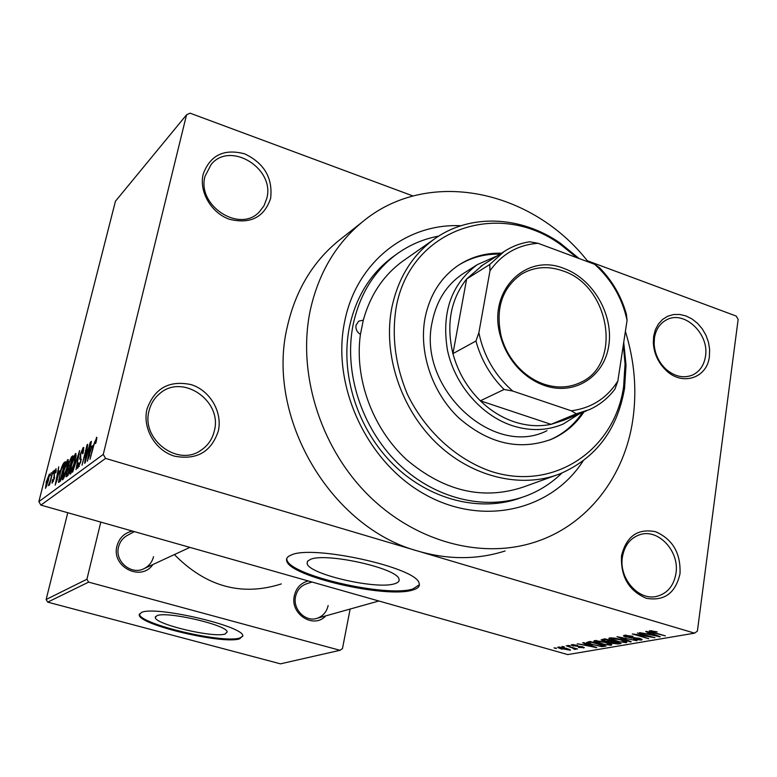 <?xml version="1.0" encoding="UTF-8"?>
<svg xmlns="http://www.w3.org/2000/svg" width="777" height="777" viewBox="0 0 777 777"><rect width="100%" height="100%" fill="white"/><g stroke="black" fill="none" stroke-linecap="round" stroke-linejoin="round"><path stroke-width="1.17" d="M621.542 555.701C626.417 536.208 637.771 528.214 655.613 531.721C672.756 539.306 680.885 553.321 680.001 573.766C675.495 593.23 664.248 601.398 646.25 598.271C628.739 590.714 620.502 576.524 621.542 555.701M675.961 573.397C679.72 551.379 658.362 528.311 639.927 534.663C630.351 537.937 624.523 545.337 622.435 556.866C618.531 578.379 638.947 601.447 657.157 596.27C667.579 593.249 673.853 585.625 675.961 573.397M147.008 409.061C154.545 388.189 169.26 380.04 191.152 384.615C210.072 390.481 222.698 412.111 218.308 431.089C211.276 451.942 196.698 460.305 174.563 456.177C155.264 450.543 142.23 428.273 147.008 409.061M214.345 430.837C222.62 401.049 182.663 373.31 159.858 393.483C154.429 397.921 150.845 403.661 149.097 410.683C140.783 439.364 177.904 467.268 201.097 450.194C207.964 445.551 212.374 439.092 214.345 430.837M203.195 174.135C210.149 155.186 223.98 148.426 244.687 153.846C264.297 163.248 272.95 178.108 270.629 198.417C264.131 217.375 250.427 224.33 229.506 219.289C211.266 213.024 198.825 191.686 203.195 174.135M266.793 198.417C275.194 168.619 230.4 140.773 211.218 164.355L205.06 176.204C196.503 205.351 239.481 233.401 259.227 212.004L263.976 205.837L266.793 198.417M653.642 336.354L655.351 329.769L658.381 324.028L662.567 319.444L667.705 316.229L673.513 314.539L679.72 314.452L685.994 315.957L692.045 318.978L697.561 323.358L702.282 328.875L705.982 335.275L708.469 342.23L709.634 349.397L709.401 356.439C707.264 378.117 682.235 386.402 665.928 370.26C658.236 362.752 654.04 353.661 653.321 342.968L653.642 336.354M705.497 356.284C709.479 333.838 684.304 309.994 666.676 319.774C659.964 323.29 655.885 329.331 654.438 337.917L654.147 343.968C654.797 353.749 658.643 362.063 665.675 368.929C674.358 376.486 683.226 378.564 692.278 375.155C699.64 371.707 704.04 365.423 705.497 356.284M310.45 559.391L307.537 561.227L307.129 563.607C308.955 574.397 377.107 589.966 394.765 583.702C398.348 582.624 399.737 581.031 398.931 578.923C396.901 568.084 325.602 552.301 310.45 559.391M291.249 555.011C287.5 556.487 285.985 558.449 286.703 560.877C289.316 576.408 386.567 598.746 412.752 590.015C418.181 588.461 420.279 586.111 419.026 582.973C416.006 567.356 312.218 544.57 291.249 555.011M286.752 558.527L286.927 559.809C289.53 575.368 386.761 597.707 412.946 588.947L419.405 584.712M325.777 615.86C313.685 629.36 289.704 614.005 294.366 595.6C296.309 587.723 300.952 582.847 308.294 580.973M306.585 583.799L305.963 584.013C300.485 586.169 297.037 590.306 295.59 596.435C292.482 609.178 305.487 622.396 317.045 618.307C322.941 616.258 326.641 612.004 328.137 605.545M152.865 564.549C141.103 582.148 110.985 566.705 116.997 545.949C119.289 537.869 124.427 532.905 132.401 531.07M127.574 535.275L126.884 535.654C122.611 538.199 119.833 541.948 118.56 546.901C114.433 561.363 131.449 575.64 144.24 568.55C149.067 566.025 152.156 562.072 153.525 556.682M583.109 460.955C551.223 510.596 482.721 527 424.708 494.289C366.559 462.033 331.128 385.169 344.687 321.425C356.264 262.315 406.585 223.038 460.858 225.738M438.714 236.111C423.115 239.005 408.896 245.173 396.037 254.603L392.181 257.362C370.202 273.96 355.963 297.105 349.465 326.777C339.811 373.766 357.42 429.302 393.696 464.86C430.011 500.407 481.186 512.762 521.581 497.513M588.228 261.917C532.051 189.394 427.428 167.298 362.16 222.125C335.926 243.832 318.657 273.048 310.373 309.751C297.164 371.532 319.328 445.172 366.462 493.308C413.665 541.443 480.759 559.741 534.702 542.191C587.441 525.388 624.766 476.592 632.876 419.415C637.023 390.151 634.527 360.829 625.388 331.439M341.627 238.335L338.082 241.142C312.461 262.335 295.561 290.744 287.393 326.369C265.258 416.462 330.38 527.884 418.414 551.214C448.591 559.858 477.486 559.77 505.099 550.971M174.378 554.574C206.119 586.752 241.764 596.532 281.332 583.925M156.915 615.695L155.293 617.472C154.924 624.329 213.879 638.218 225.116 633.983L227.166 631.973C227.71 625.145 166.56 610.936 156.915 615.695M141.433 612.461L139.229 614.937C138.772 624.815 223.048 644.696 239.714 638.791L242.812 635.829C243.628 626.029 154.788 605.448 141.433 612.461M139.404 613.917L139.423 614.083C138.957 623.989 223.222 643.88 239.889 637.946L242.861 636.149M564.151 647.124L561.926 646.493L564.209 646.755M571.192 647.571L566.142 645.736L577.515 648.989L574.854 648.62L576.01 649.222L574.426 649.339L571.25 647.202M569.959 646.095L567.715 645.454L570.017 645.716M573.397 646.066L571.153 645.065L571.775 644.638L577.554 645.318L573.348 645.114L573.97 645.833L582.342 646.746L584.265 647.61L578.389 647.435L581.983 647.562L582.439 647.309L581.711 646.969L573.455 645.668M586.703 644.279L582.721 642.783L583.644 642.618L596.794 647.629L577.282 643.754L583.673 644.813L586.781 643.812M594.609 640.559L606.118 642.258L611.81 644.657L611.013 645.298L599.339 643.531L594.492 641.724L593.832 641.171L594.609 640.559M609.605 637.888L614.821 638.15L621.309 639.607L627.02 642.025L626.194 642.696L614.316 640.918L609.43 639.073L608.789 638.529L609.605 637.888L609.43 639.073M649.776 630.71L657.167 631.856L651.68 631.293L651.864 631.856L665.384 635.897L653.088 632.75L649.145 631.167L649.776 630.71M105.604 458.411L694.619 633.158L567.734 654.593L40.88 505.099L38.85 501.631L115.443 201.233L186.558 114.802L103.263 454.419L105.604 458.411L40.88 505.099M649.805 633.158L645.687 631.546L646.726 631.351L660.304 636.771L639.52 632.643L646.367 633.76L649.805 633.158L649.883 632.614M650.65 636.897L637.422 633.012L654.933 637.684L636.518 634.722L648.737 638.752L632.274 633.935L650.718 636.45M626.126 637.159L623.407 635.897L624.349 635.246L633.07 636.305L626.184 635.829L625.504 636.266L627.049 636.985L639.588 638.335L642.171 639.529L641.307 640.112L633.546 639.199L639.374 639.568L640.025 639.17L638.568 638.49L631.468 638.043L626.194 636.693M630.254 641.909L616.967 636.664L636.994 640.753L619.386 637.13L631.245 641.744L630.254 641.909L630.332 641.384M604.059 641.18L601.097 639.879L604.933 638.811L621.056 643.482L618.181 643.978L611.616 643.249L604.117 640.753M592.171 644.832L586.509 642.54L590.093 641.462L606.021 646.056L601.786 646.639L592.239 644.434M561.839 649.174L557.663 647.474L558.197 647.066L566.394 648.319L570.435 649.99L561.897 648.805M556.283 648.523L554.069 647.892L556.342 648.154M413.043 195.998L190.064 113.16L186.558 114.802M694.619 633.158L697.396 631.07L738.15 319.386L736.227 316.064L587.257 260.722M50.136 475.67L51.253 472.63L50.136 475.67M50.728 478.787L52.982 471.28L49.466 485.149L49.592 483.255L48.242 485.674L51.049 478.885M53.098 473.378L54.225 470.318L53.098 473.378M53.836 474.019L56.041 468.706L55.973 472.358L55.478 472.94L55.507 470.716L54.361 473.339L54.4 478.399L52.069 483.187L52.389 479.914L52.894 479.341L52.885 481.157L53.885 479.02L54.196 474.125M59.644 470.745L55.225 485.101L58.702 466.831L58.09 471.94L59.955 470.843M67.784 459.566L68.337 461.606L67.104 468.016C65.792 473.543 64.326 477.457 62.704 479.749L62.286 479.778C61.917 478.292 62.315 475.359 63.481 470.969L65.705 463.578L67.784 459.566L68.327 459.722M75.524 453.535L76.117 455.594L74.874 462.101C73.553 467.715 72.057 471.697 70.386 474.048L69.949 474.077C69.571 472.552 69.959 469.58 71.134 465.151L73.397 457.643L75.524 453.535L76.097 453.71M96.397 437.296L96.853 438.121L95.93 442.89L95.338 443.57L95.95 439.724L94.823 441.734L90.006 459.256L93.502 445.134L96.834 437.422M38.85 501.631L103.263 454.419M92.104 445.823L87.383 461.198L90.87 441.802L91.404 441.385L90.326 447.193L92.473 445.94M85.693 459.1L90.287 442.259L85.179 462.839L84.644 463.238L86.606 448.387L82.022 465.19L87.102 444.735L87.646 444.318L86.082 459.207M80.167 454.642L83.168 447.591L83.712 447.523L83.1 453.166L82.537 453.807L82.527 449.99L80.662 454.224L80.857 461.713L77.574 468.385L78.098 463.383L78.652 462.752L78.642 465.977L80.381 462.014L80.74 460.062L79.71 458.886L80.546 454.749M72.611 472.173L79.633 450.543L76.039 469.629L78.846 453.059L72.611 472.173M68.59 463.801L71.474 456.895L72.941 455.759L67.949 475.641L66.016 476.816L68.949 463.898M59.751 473.912C61.024 468.482 62.422 464.763 63.937 462.752L65.278 461.713L60.353 481.293L58.45 482.41L60.091 474.009M46.057 482.274L49.369 474.087L48.456 480.322L45.454 488.354L46.377 482.371M47.698 602.136L280.468 663.84L340.005 650.3L88.617 582.128L47.698 602.136L46.144 599.504L67.764 512.723M46.144 599.504L86.927 579.244L100.796 522.095M340.005 650.3L342.453 648.659L350.136 609.042M86.927 579.244L88.617 582.128M96.581 439.976L95.979 439.801M91.939 447.669L90.326 447.193M89.365 454.768L91.336 448.378L89.909 449.465L88.151 458.867L89.734 454.875M87.092 448.533L86.606 448.387M83.829 447.785L83.168 447.591M79.4 466.2L78.642 465.977M81.332 459.362L79.71 458.886M70.969 471.707L74.407 462.432L75.282 455.837L71.591 464.85L70.649 471.717L71.717 471.921M68.706 468.366L68.007 468.162M68.065 473.659L69.561 467.715L68.133 468.949L67.016 472.018L66.705 474.465L68.425 473.766M70.144 465.394L71.882 458.44L70.338 459.838L69.066 463.422L68.735 466.239L70.493 465.501M70.27 466.414L69.211 466.103M63.277 477.447L66.647 468.337L67.531 461.829L63.918 470.677L62.976 477.466L64.005 477.661M64.947 463.053L63.937 462.752M60.47 479.331L64.248 464.345L61.568 468.696L60.188 473.591L59.12 480.031L60.82 479.438M60.625 480.215L59.674 479.933M59.499 472.348L58.09 471.94M57.071 479.088L58.916 473.125L57.673 474.077L55.944 482.925L57.401 479.186M53.467 481.322L52.885 481.157M45.969 486.383L48.028 480.652L48.737 476.068L46.513 481.818L45.804 486.402L46.513 486.538M651.767 630.681L651.68 631.293M659.333 636.382L659.255 636.946M655.312 635.363L651.408 633.789L648.64 634.275L657.983 636.363L655.312 635.363L655.39 634.809M651.485 633.255L651.408 633.789M658.051 635.868L657.983 636.363M648.776 633.342L648.64 634.275M626.281 635.13L626.184 635.829M641.462 639.015L641.307 640.112M631.546 637.49L631.468 638.043M626.369 641.481L626.194 642.696M624.3 642.152L624.931 641.656L620.347 639.762L611.499 638.432L610.916 638.927L619.337 641.753L624.3 642.152M611.596 637.791L611.499 638.432M618.366 642.705L618.181 643.978M609.323 641.54L609.246 642.103M618.249 643.094L613.451 641.705L610.868 642.394L616.637 643.375L618.307 642.686M611.052 641.248L610.907 642.22M611.567 641.161L605.914 639.529L603.224 640.093L604.953 641.015L609.751 641.481L611.625 640.753M603.37 639.092L603.224 640.093M604.098 638.966L603.972 639.869M611.178 644.123L611.013 645.298M594.667 640.549L594.492 641.724M609.139 644.755L609.751 644.288L605.186 642.414L596.493 641.103L595.93 641.569L604.273 644.366L609.139 644.755M596.581 640.481L596.493 641.103M601.903 645.91L601.786 646.639M603.263 645.677L591.064 642.161L588.577 642.919L593.084 644.687L600.087 646.076L603.321 645.279M589.597 641.549L589.471 642.443M595.94 647.309L595.862 647.795M592.045 646.328L588.257 644.861L585.819 645.289L594.619 647.251L592.113 645.842M585.955 644.405L585.819 645.289M573.436 644.58L573.348 645.114M583.76 647.251L583.644 648.018M574.611 648.154L574.426 649.339M570.017 649.63L569.9 650.398M568.308 649.931L565.559 648.474L559.508 647.765L568.308 649.931M559.867 647.027L559.79 647.532M405.235 259.44L402.408 261.412C383.284 275.534 370.24 295.124 363.296 320.173L358.653 321.173L356.021 325.272C355.526 329.186 356.993 332.216 360.431 334.372C354.176 378.263 372.406 428.185 406.439 459.557C444.23 491.462 483.401 500.553 523.931 486.839L555.516 475.456M501.505 253.195C485.547 252.778 471.056 256.896 458.022 265.54C440.773 277.515 429.798 294.91 425.087 317.735C418.521 352.049 432.041 392.472 458.809 417.919C488.772 443.9 519.716 450.99 551.631 439.19C564.986 433.362 575.767 424.252 584.003 411.868M549.3 440.141L550.029 439.84C563.364 434.013 574.135 424.912 582.361 412.548M577.058 257.76L560.712 244.668C498.63 199.019 409.819 228.982 396.124 307.692C391.598 336.412 395.318 365.18 407.274 393.997C424.922 430.779 456.254 459.469 491.355 471.484C554.108 491.666 614.792 449.893 623.62 386.548L625.048 364.005L623.339 344.881M623.727 342.317L626.029 365.132L624.572 388.179C617.453 429.71 595.891 458.284 559.867 473.883C520.988 489.015 471.27 477.088 435.751 442.395C400.272 407.692 382.76 353.389 391.841 307.566C398.047 278.302 411.956 255.643 433.576 239.607C469.308 213.219 520.716 215.579 560.285 243.162L579.03 258.498M363.296 320.173L360.431 334.372M396.037 254.603C373.99 271.26 359.702 294.502 353.195 324.31C343.521 371.523 361.237 427.36 397.698 463.102C434.197 498.834 485.596 511.247 526.126 495.92C539.636 490.773 551.544 483.168 561.849 473.096M546.969 430.701C492.89 458.488 416.793 387.402 432.284 321.581C436.557 300.709 446.639 284.858 462.519 274.038L464.607 272.708M499.999 254.137C484.877 253.739 471.017 257.449 458.43 265.268M564.092 268.502C593.065 278.982 613.723 314.685 608.779 345.629C604.263 376.709 574.533 395.92 544.726 385.586C534.285 381.954 525.038 375.689 516.987 366.783C509.09 357.828 503.564 347.572 500.407 336.023C487.13 291.443 525.563 252.408 564.092 268.502M544.026 384.168C556.798 388.345 568.754 387.869 579.885 382.75C622.824 364.831 610.139 285.81 562.791 270.872C547.834 265.637 534.032 266.754 521.386 274.213C502.01 287.985 495.27 308.663 501.165 336.237C504.215 347.406 509.557 357.323 517.2 365.977C524.98 374.592 533.925 380.662 544.026 384.168M579.584 413.704L563.228 424.019C547.309 430.817 530.322 431.361 512.276 425.66C481.332 415.501 454.788 384.751 447.455 350.184C441.346 312.548 451.291 284.032 477.311 264.636L497.455 255.75M482.847 264.967L466.656 278.972C450.631 299.485 446.056 324.378 452.933 353.642C457.906 371.892 467.035 387.606 480.341 400.806C490.549 410.674 501.893 417.696 514.393 421.882C526.893 425.942 539.112 426.758 551.039 424.339L563.811 420.25L586.625 410.78M512.752 391.054L504.098 389.471L480.341 400.806L551.039 424.339L576.32 413.811L571.221 410.78C591.365 408.168 606.915 398.242 617.861 380.992L627.068 320.328C622.212 298.067 611.392 279.38 594.628 264.287L538.063 243.288C517.958 244.794 501.932 253.953 489.996 270.765L478.865 332.711C483.692 356.089 494.988 375.544 512.752 391.054L571.221 410.78M489.996 270.765L489.714 264.52L466.656 278.972L452.933 353.642L475.951 341.006L478.865 332.711M489.714 264.52L504.098 251.554C511.878 246.464 520.396 243.211 529.642 241.783L538.063 243.288M594.628 264.287L599.504 267.696C612.354 280.827 621.309 296.299 626.379 314.112L627.068 320.328M617.861 380.992L614.976 389.024C608.119 398.183 599.562 405.05 589.325 409.654L576.32 413.811M504.098 389.471C490.472 375.893 481.089 359.741 475.951 341.006M81.303 459.586L80.303 459.285M72.572 457.216L71.474 456.895M68.221 474.553L67.249 474.271M54.545 477.787L53.739 477.554M634.061 637.461L633.983 637.995M611.887 640.831L611.722 642.006M603.661 645.376L603.496 646.483M578.933 646.143L578.846 646.726M307.634 561.111L307.129 563.607M286.927 559.809L286.703 560.877M155.487 616.627L155.293 617.472M139.423 614.083L139.229 614.937M362.16 222.125L338.082 241.142M656.177 596.474L657.157 596.27M199.786 451.01L201.097 450.194M258.644 212.539L259.227 212.004M691.608 375.427L692.278 375.155M95.95 439.724L96.591 439.918M82.906 449.951L83.722 450.194M78.458 466.064L79.341 466.326M80.594 459.479L81.284 459.683M79.769 458.974L81.323 459.43M70.833 471.775L71.678 472.018M75.282 455.837L76.068 456.07M66.822 474.504L68.143 474.883M68.871 466.278L70.202 466.676M63.151 477.515L63.967 477.748M67.531 461.829L68.289 462.053M59.295 480.128L60.548 480.487M55.711 470.687L56.284 470.852M52.778 481.206L53.438 481.4M53.885 477.69L54.526 477.874M53.603 477.428L54.565 477.709M45.892 486.421L46.494 486.596M48.737 476.068L49.349 476.243M651.398 631.39L651.505 630.662M625.534 636.052L625.67 635.13M640.025 639.17L640.122 638.5M624.931 641.656L625.048 640.85M610.965 638.626L611.081 637.781M609.285 642.191L609.382 641.54M610.887 642.239L611.033 641.258M609.751 644.288L609.867 643.502M595.969 641.287L596.095 640.462M588.607 642.734L588.762 641.705M572.97 645.25L573.076 644.57M582.439 647.309L582.517 646.804M574.038 648.64L574.135 648.018M568.599 649.698L568.696 649.048M559.527 647.62L559.625 647.018M665.675 368.929L665.928 370.26M654.147 343.968L653.321 342.968M550.029 439.84L551.631 439.19M560.712 244.668L560.285 243.162M625.048 364.005L626.029 365.132M433.576 239.607L402.408 261.412M378.855 601L316.394 618.492M311.946 582.012L305.963 584.013M143.483 568.9L189.909 547.387M126.884 535.654L134.324 531.614M578.107 383.547L579.885 382.75M477.311 264.636L462.519 274.038M480.798 266.268L504.098 251.554M517.2 365.977L516.987 366.783M501.165 336.237L500.407 336.023"/></g></svg>
